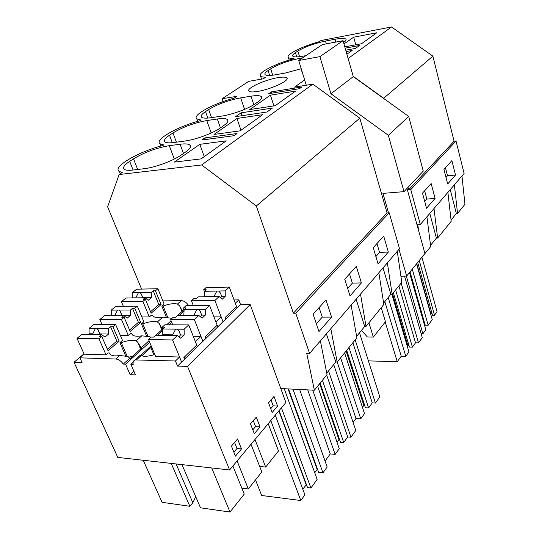 <?xml version="1.0" encoding="UTF-8"?>
<svg xmlns="http://www.w3.org/2000/svg" width="539" height="539" viewBox="0 0 539 539"><rect width="100%" height="100%" fill="white"/><g stroke="black" fill="none" stroke-linecap="round" stroke-linejoin="round"><path stroke-width="0.81" d="M345.755 50.194L355.484 48.416L359.54 45.505L345.176 48.153M289.194 60.078L288.352 57.363C285.818 54.527 302.359 46.253 319.236 41.692L320.988 40.533L391.53 26.95L432.878 56.157L454.074 141.231L408.69 189.802L408.016 187.35M432.878 56.157L383.552 98.374M288.352 57.363C288.985 58.205 290.858 58.569 293.977 58.461L293.357 58.872C275.389 63.663 257.413 72.886 260.526 75.979C261.213 76.787 262.978 77.185 265.815 77.158L263.301 78.822L248.742 81.342L222.142 98.718L236.992 96.292L234.256 98.105C213.646 103.427 191.945 115.211 196.775 118.883L201.135 120.096L200.313 120.642C178.092 126.254 153.945 139.81 160.036 143.785L163.741 144.917L162.832 145.523C138.745 151.459 111.613 167.252 119.362 171.517L122.238 172.467L119.139 174.528L107.625 206.814L141.582 289.093M451.055 220.067L456.358 213.532L450.233 189.634M447.882 192.376L451.197 221.293L437.628 238.049L436.401 238.11L429.785 213.451M419.254 260.505L434.522 315.214L437.041 311.717L421.922 257.211L430.708 246.586L426.915 216.793M434.522 315.214L432.487 315.214L417.705 262.419M430.614 313.813L432.022 313.557M412.274 269.123L428.175 325.239L432.238 319.593L416.58 263.807M428.175 325.239L425.237 325.226L410.044 271.872M424.025 323.494L424.745 323.501M421.141 333.782L422.899 333.803L425.81 329.753L409.499 272.545M445.463 167.75L447.511 175.754L446.002 177.459M416.775 263.564L430.802 313.557M406.332 276.076L422.899 333.803M454.377 184.816L457.544 213.451L456.358 213.532M461.957 175.983L464.968 204.294L457.544 213.451M455.516 175.027L447.687 184.008L443.941 169.435L451.884 160.642L455.516 175.027L447.511 175.754M344.798 46.832L361.507 43.74L376.774 32.785L353.699 37.178L355.834 44.791M343.976 43.949L353.699 37.178M305.923 55.632L302.918 56.184C297.09 57.215 293.701 57.181 292.751 56.09C292.253 55.288 293.142 54.129 295.433 52.613L297.831 51.043C305 46.819 314.217 43.491 325.489 41.065L335.056 39.232C341.382 38.067 345.027 38.094 345.991 39.307C346.375 40.041 345.614 41.072 343.707 42.406L343.565 42.507M454.074 141.231L456.034 141.016L464.099 173.491L420.319 224.473L417.786 224.628L418.574 230.544M304.65 79.947L294.537 87.129L312.849 84.145L201.647 164.968L256.328 205.986L359.816 118.162L312.849 84.145M430.546 245.319L436.401 238.11M433.996 208.546L437.628 238.049M456.034 141.016L410.779 189.627L420.319 224.473M435.094 198.44L431.166 183.57L422.502 193.164L426.551 208.229L435.094 198.44L426.854 199.073L424.732 201.465M408.69 189.802L410.779 189.627M391.53 26.95L348.127 58.502M353.213 76.343L383.472 98.085M119.139 174.528L201.647 164.968M199.821 144.331L174.286 162.111L201.114 158.877L226.218 140.854L199.821 144.331L204.254 156.62M266.987 111.997L235.509 116.673L241.061 112.833L272.404 108.103L266.987 111.997M270.43 95.16L249.732 109.572L275.2 105.698L295.466 91.145L270.43 95.16L273.9 105.893M205.534 111.586C201.748 114.113 200.427 115.993 201.566 117.219C202.826 118.277 205.986 118.445 211.059 117.711L221.576 116.128C232.06 114.645 248.331 108.676 255.041 103.879L258.066 101.783C261.24 99.54 262.378 97.849 261.482 96.724C260.202 95.477 256.705 95.302 250.999 96.191L240.697 97.862C228.462 100.207 217.783 104.101 208.667 109.532L205.534 111.586L207.832 118.088M185.254 152.261C189.937 148.926 191.446 146.5 189.795 144.978C188.279 143.846 185.052 143.596 180.1 144.236L169.307 145.678C156.377 147.881 144.452 152.267 133.517 158.837L129.683 161.35C124.138 165.069 122.393 167.75 124.448 169.394C125.897 170.304 128.72 170.519 132.931 170.041L143.933 168.741C154.882 167.575 173.201 160.784 181.522 154.848L185.254 152.261M299.421 88.699L301.88 86.934L271.299 91.9L268.772 93.651L299.421 88.699M204.827 137.917L237.005 133.537L234 135.7L201.754 140.039L204.827 137.917L205.413 139.547M301.928 71.054L301.247 71.168L301.84 70.764M220.208 128.026L223.564 125.708C227.397 122.986 228.704 120.965 227.492 119.658C226.09 118.445 222.708 118.23 217.332 119.004L206.787 120.574C194.208 122.865 182.937 126.988 172.979 132.944L169.522 135.215C164.961 138.26 163.445 140.497 164.968 141.925C166.329 142.923 169.354 143.118 174.036 142.512L184.803 141.05C195.522 139.702 212.757 133.349 220.208 128.026M236.944 118.472L214.017 134.44L240.172 130.842L262.661 114.692L236.944 118.472L240.967 130.27M300.061 59.58L299.684 58.353C288.102 60.766 278.441 64.262 270.706 68.837L268.092 70.548C265.41 72.334 264.393 73.681 265.047 74.604C266.091 75.703 269.433 75.783 275.065 74.84L285.084 73.095L301.213 68.722M299.684 58.353L302.702 57.801M346.907 54.223L352.135 50.471L346.146 51.555M277.868 77.663C282.901 76.828 285.913 76.942 286.91 77.993C289.881 80.567 270.511 89.501 257.507 91.448C252.757 92.196 249.887 92.088 248.903 91.118C245.838 88.49 264.905 79.711 277.868 77.663M395.606 289.928L412.416 347.116L415.502 342.824L418.507 342.871L422.253 337.636L404.54 276.123M412.416 347.116L409.411 347.055L393.355 292.697M408.865 345.196L407.754 345.176L407.181 345.957M368.4 360.881L397.25 361.703L401.245 356.212L405.779 356.326L408.953 351.92L391.846 294.2M424.638 190.799L426.854 199.073M392.533 293.721L407.754 345.176M398.887 285.872L415.502 342.824M401.144 283.09L418.507 342.871M385.217 322.026L397.25 361.703M384.833 301.624L401.245 356.212M388.208 297.461L405.779 356.326M351.105 305.074L356.879 337.737L337.178 362.06L335.797 362.019L326.412 333.843M326.769 373.136L335.797 362.019M320.375 340.87L327.045 374.565L314.372 390.216L280.785 388.531L285.879 402.492L229.58 469.961L117.812 457.409L74.032 362.255L82.056 362.552L79.907 357.835L115.737 359.014C118.58 359.311 121.093 360.995 123.29 364.074L125.56 364.155L130.135 374.659L135.471 374.901L130.903 364.351L133.2 364.438C132.789 362.141 133.429 360.631 135.107 359.931L175.451 360.989L177.54 366.069L187.565 366.439L229.58 469.961M397.27 251.322L401.791 282.288L392.143 294.2L390.842 294.22L383.034 267.896M383.64 303.093L390.842 294.22M378.843 272.774L383.849 304.441L366.021 326.445L364.681 326.439L356.138 299.212M356.636 336.349L364.681 326.439M330.818 328.709L337.178 362.06M389.212 212.79L295.743 313.199L293.378 313.206L387.069 212.939L389.212 212.79L399.507 248.708L309.595 353.422L306.725 353.348L314.372 390.216M295.743 313.199L309.595 353.422M325.98 299.98L331.593 317.094L318.96 331.573L313.119 314.21L325.98 299.98M356.306 266.421L361.406 282.914L350.033 295.945L344.744 279.215L356.306 266.421M383.687 236.116L388.336 252.036L378.055 263.834L373.231 247.691L383.687 236.116M319.101 307.594L322.261 317.1L316.339 323.777M270.8 420.561L300.809 500.515L304.906 494.836L275.274 415.198M300.809 500.515L261.678 495.503L255.513 479.892M292.953 389.138L322.962 472.804L327.153 466.969L299.61 389.475L325.064 461.034L330.232 453.919L335.15 454.384L339.253 448.691L317.626 386.2M322.962 472.804L318.637 472.339L288.54 388.922M317.612 469.503L317.168 469.456L314.749 472.777M279.108 410.603L307.553 487.627L310.915 488.024L317.141 479.38L284.242 388.707M306.455 484.642L302.797 489.169M331.593 317.094L322.261 317.1M281.425 407.821L310.915 488.024M288.082 388.895L317.168 469.456M278.879 410.88L306.125 484.608M293.378 313.206L256.328 205.986M387.069 212.939L359.816 118.162M190.712 305.633L190.53 305.155L188.333 305.175C186.366 302.312 184.015 300.802 181.279 300.647L162.832 300.897M280.785 388.531L250.184 304.562L240.569 304.656L238.804 299.866L234.067 299.933M241.061 112.833L242.038 115.703M271.299 91.9L271.71 93.173M387.359 262.857L392.143 294.2M348.982 347.487L368.595 407.942L372.247 402.882L375.407 403.064L379.827 396.893L359.5 332.819M368.595 407.942L365.435 407.754L346.698 350.303M364.687 405.463L363.845 405.416L362.451 407.336M353.092 422.461L355.969 418.507L360.759 418.83L364.505 413.622L344.616 352.877M376.956 243.567L379.577 252.42L375.885 256.584M346.099 351.044L363.845 405.416M352.87 342.689L372.247 402.882M355.161 339.86L375.407 403.064M337.198 362.04L355.969 418.507M340.614 357.822L360.759 418.83M388.336 252.036L379.577 252.42M360.517 294.119L366.021 326.445M322.41 380.291L343.72 442.485L347.702 436.954L350.956 437.217L355.78 430.486L333.722 364.573M343.72 442.485L340.466 442.209L320.126 383.114M339.583 439.635L338.943 439.581L337.016 442.229M349.494 273.96L352.365 283.13L347.662 288.439M319.674 383.667L338.943 439.581M326.668 375.036L347.702 436.954M328.547 370.947L350.956 437.217M307.722 389.879L330.232 453.919M312.721 390.135L335.15 454.384M361.406 282.914L352.365 283.13M222.142 98.718L223.126 101.568M184.547 359.243L183.866 357.559L196.728 345.068L188.724 324.916L184.122 329.208L184.183 335.002L180.74 338.236L177.344 335.534L155.872 335.245L153.797 337.124L151.27 337.084L148.535 339.557L155.555 356.313L179.554 357.027L175.451 360.989M140.019 355.444L141.083 355.639C144.337 356.757 148.912 356.38 154.801 354.507M130.135 374.659L133.416 371.62L134.063 371.647M109.963 353.988L109.532 353.005L110.717 354.736C112.516 355.949 115.494 356.205 119.671 355.511L128.087 356.488L129.589 358.361L123.29 364.074M109.532 353.005L108.171 352.964L106.035 354.837L84.192 354.184L79.907 357.835M84.01 353.773L74.032 362.255M179.554 357.027L181.623 362.093L177.54 366.069M240.569 304.656L202.913 341.349L200.959 336.376L195.408 341.733L197.389 346.732L181.623 362.093L172.595 339.961L177.344 335.534M205.676 338.654L205.029 337.01L217.17 325.212L209.583 305.451L205.244 309.501L205.305 315.126L202.058 318.178L198.851 315.47L194.37 319.647L202.913 341.349L197.389 346.732M200.959 336.376L193.238 336.269M185.214 356.98L186.824 357.027M151.439 346.489L151.553 347.601L150.846 347.588L153.878 354.803M150.846 347.588L141.804 355.875M131.887 334.2L132.601 335.009C134.359 336.289 137.418 336.558 141.791 335.817L136.118 340.87L137.634 342.049L141.198 347.857L149.033 340.763M141.198 347.857L141.898 347.871L130.29 358.388L129.589 358.361M136.118 340.87C132.56 339.772 127.622 340.378 121.295 342.703L119.941 342.676L122.501 340.432L115.636 324.539L112.934 326.829L119.132 341.12L108.063 350.774L101.696 336.349L98.9 338.728L106.035 354.837M131.644 333.628L130.297 333.614L128.275 335.379L120.271 335.271M140.901 348.773L139.722 346.004M132.89 356.03L128.774 357.249M127.103 356.111L121.295 342.703M176.078 463.951L192.834 502.752L189.849 506.289L162.064 502.308L143.239 460.266M189.849 506.289L171.227 463.405M181.966 464.611L200.501 507.819L229.998 512.05L211.712 467.953M233.872 452.187L236.992 448.509L234.58 442.452M229.998 512.05L244.241 494.101L232.895 465.986M192.834 502.752L195.724 496.682M119.941 342.676L125.594 355.706M139.978 355.342L139.675 355.753M241.506 448.94L237.564 438.975L231.44 446.117L235.449 456.135L241.506 448.94L236.992 448.509M190.53 305.155L189.998 305.64M184.136 310.956L179.13 315.51M171.685 322.268L168.882 324.815M162.744 330.387L157.375 335.265M149.667 342.265L125.56 364.155M188.333 305.175L187.801 305.66M184.015 309.09L182.458 310.498L181.07 308.732L182.135 311.401M175.647 317.282L183.139 310.491L182.458 310.498M171.085 320.793L166.659 324.801M162.731 328.359L162.387 328.669L160.959 326.856L162.077 329.578M162.859 328.669L162.387 328.669M153.756 337.124L162.919 328.817M151.163 345.829L140.612 355.471M133.146 362.296L130.903 364.351M250.184 304.562L187.565 366.439M277.572 406.076L274.014 396.434L268.537 402.828L272.148 412.517L277.572 406.076L273.185 405.8L271.009 399.945M254.307 433.727L260.034 426.922L256.288 417.125L250.5 423.876L254.307 433.727M150.691 337.609L149.957 336.774L141.791 335.817M225.625 319.223L225.012 317.606L236.486 306.455L229.291 287.071L225.187 290.892L225.248 296.356L222.183 299.246L219.144 296.531L214.92 300.479L223.018 321.763L221.158 316.885L215.917 321.945L217.796 326.843M153.918 336.976L153.339 337.118M205.608 337.151L207.198 337.171M147.888 336.087L142.774 323.872C148.919 321.628 153.777 320.988 157.348 321.965L159.261 323.555L160.959 326.856M146.446 335.804L141.434 323.865L142.774 323.872M141.434 323.865L143.859 321.749L137.337 306.145L134.784 308.308L140.672 322.342L130.189 331.478L124.152 317.323L121.504 319.566L128.275 335.379M241.843 488.166L248.311 488.967L237.099 460.953M252.804 429.846L255.58 426.571L253.296 420.615M260.034 426.922L255.58 426.571M248.311 488.967L261.813 471.948L251.019 444.264M221.158 316.885L213.976 316.892M152.672 315.497L153.332 316.353C155.043 317.693 158.17 317.97 162.711 317.181L170.647 318.125L171.362 318.94M152.577 315.281L151.25 315.281L149.33 316.959L141.865 316.966M167.676 317.235L163.128 306.037C169.105 303.855 173.881 303.194 177.452 304.057L179.743 306.071L181.07 308.732M166.275 317.047L161.808 306.044L163.128 306.037M161.808 306.044L164.105 304.036L157.9 288.715L155.481 290.77L161.08 304.548L151.142 313.206L145.402 299.307L142.896 301.436L149.33 316.959M259.663 466.437L265.68 467.084L255.001 439.494M225.309 318.394L226.474 318.394M238.804 299.866L235.3 303.248L237.086 308.059M270.726 408.703L273.185 405.8M265.68 467.084L278.501 450.927L268.213 423.661M400.908 276.224L406.649 276.062L398.975 249.328M403.981 191.641L423.27 171.119L408.717 116.458L388.363 135.316L403.981 191.641L382.926 193.386L388.511 212.838M388.363 135.316L330.933 93.752L319.917 56.642L298.694 60.496L306.267 85.216M408.717 116.458L353.294 76.632L343.047 40.694L322.302 44.622L298.694 60.496M406.649 276.062L424.907 253.532L406.979 188.455M381.228 307.681L385.473 321.695L373.359 337.084L367.396 337.01L361.46 330.407M373.359 337.084L368.932 322.854M353.294 76.632L330.933 93.752M343.047 40.694L319.917 56.642M225.248 296.356L221.644 296.416L220.66 297.885M225.187 290.892L216.914 291.06L213.882 296.618M218.612 291.026L220.458 293.088L221.644 296.416M214.92 300.479L191.453 300.789L193.899 298.586L196.364 298.545L198.211 296.868L219.144 296.531M216.914 291.06L204.342 291.316L204.315 296.773M229.291 287.071L206.053 287.604L203.695 289.733L206.147 289.679L204.342 291.316M191.453 300.789L193.339 305.606M214.023 296.544L204.396 296.699M203.695 289.733L204.342 291.41M145.402 299.307L143.125 299.34L145.031 297.73L125.877 298.04L121.423 301.719L142.896 301.436M145.031 297.73L148.185 300.29L151.392 297.562L142.64 297.703L141.292 294.011L139.965 292.623L139.271 292.589L138.462 292.657L135.747 297.885M121.423 301.719L123.357 306.28M138.462 292.657L132.25 292.778L132.19 297.952M132.25 292.778L136.583 289.207L157.9 288.715M150.549 311.764L158.816 304.569L153.211 290.817L151.344 292.394L151.392 297.562M151.344 292.394L139.965 292.623M153.211 290.817L155.481 290.77M135.889 297.811L132.291 297.872M158.816 304.569L161.08 304.548M205.305 315.126L201.653 315.133L200.447 316.817M205.244 309.501L196.863 309.554L193.932 315.153L193.339 315.477M198.581 309.541L200.272 311.36L201.653 315.133M194.37 319.647L170.607 319.62L173.194 317.282L175.687 317.282L177.648 315.51L198.851 315.47M196.863 309.554L184.122 309.635L183.826 315.497M209.583 305.451L186.043 305.68L183.556 307.924L186.036 307.904L184.122 309.635M205.231 337.522L205.46 336.592M170.607 319.62L172.723 324.835M193.932 315.153L184.176 315.174M183.556 307.924L184.203 309.568M124.152 317.323L121.848 317.323L123.862 315.625L104.519 315.665L99.823 319.539L121.504 319.566M123.862 315.625L127.184 318.178L130.566 315.302L121.726 315.322L120.217 311.266L119.031 310.066L118.331 310.019L117.509 310.08L114.908 315.335L114.329 315.645M99.823 319.539L101.986 324.471M117.509 310.08L111.243 310.12L111.277 315.342L110.893 315.665M111.243 310.12L115.804 306.354L137.337 306.145M129.562 330.009L138.388 322.335L132.493 308.328L130.526 309.992L130.566 315.302M130.526 309.992L119.031 310.066M132.493 308.328L134.784 308.308M114.908 315.335L111.277 315.342M138.388 322.335L140.672 322.342M184.183 335.002L180.477 334.955L179.022 336.875M184.122 329.208L175.626 329.134L172.662 334.854L171.618 335.453M177.378 329.147L178.881 330.71L180.477 334.955M148.535 339.557L172.595 339.961M175.626 329.134L162.738 329.026L162.785 334.726L162.124 335.332M188.724 324.916L164.88 324.795L162.246 327.173L164.759 327.193L162.738 329.026M184.075 358.085L185.261 356.933L185.052 356.407M172.662 334.854L162.785 334.726M162.246 327.173L162.933 328.844M101.696 336.349L99.378 336.316L101.5 334.524L81.982 334.261L77.016 338.357L98.9 338.728M101.5 334.524L105.011 337.077L108.582 334.032L99.654 333.917L97.963 329.47L96.238 328.406L95.403 328.46L92.775 333.823L91.758 334.389M99.317 334.49L99.654 333.917M77.016 338.357L84.192 354.184M95.403 328.46L89.076 328.406L89.11 333.782L88.409 334.362M89.076 328.406L93.901 324.431L115.636 324.539M107.402 349.279L116.828 341.079L110.623 326.816L108.541 328.568L108.582 334.032M108.541 328.568L96.939 328.473M110.623 326.816L112.934 326.829M92.775 333.823L89.11 333.782M116.828 341.079L119.132 341.12M296.753 56.932L295.433 52.613M299.556 56.703L297.831 51.043M326.311 43.868L325.489 41.065M335.864 42.055L335.056 39.232M272.734 75.197L270.706 68.837M269.675 75.48L268.092 70.548M133.106 170.021L129.683 161.35M137.694 169.482L133.517 158.837M174.313 159.045L169.307 145.678M183.509 153.474L180.1 144.236M211.524 117.643L208.667 109.532M244.565 109.363L240.697 97.862M253.815 104.687L250.999 96.191M176.408 142.188L172.979 132.944M211.187 132.992L206.787 120.574M220.431 127.878L217.332 119.004M172.318 142.714L169.522 135.215M141.083 355.639L136.637 359.708M119.671 355.511L115.737 359.014M162.711 317.181L157.348 321.965M181.279 300.647L177.452 304.057M346.092 39.657L345.991 39.307M261.543 79.125L260.526 75.979M120.271 173.78L119.362 171.517M190.429 146.709L189.795 144.978M261.786 97.653L261.482 96.724M197.665 121.369L196.775 118.883M227.93 120.931L227.492 119.658M160.885 146.042L160.036 143.785M287.092 78.593L286.91 77.993M140.605 349.036L137.634 342.049M140.113 355.356L135.107 359.931M161.835 329.801L159.261 323.555M181.939 311.582L179.743 306.071M221.509 295.891L220.458 293.088M142.357 296.585L141.292 294.011M201.492 314.5L200.272 311.36M121.41 314.062L120.217 311.266M180.296 334.207L178.881 330.71M99.304 332.502L97.963 329.47"/></g></svg>
